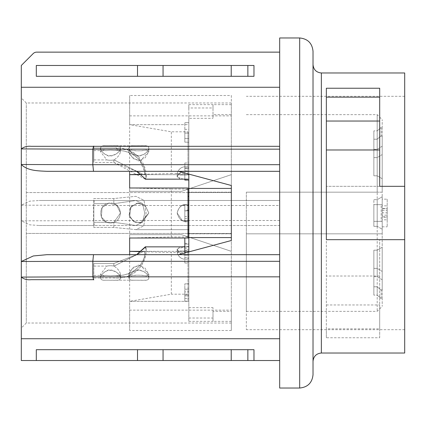 <?xml version="1.0" encoding="UTF-8"?>
<svg xmlns="http://www.w3.org/2000/svg" width="426" height="426" viewBox="0 0 426 426"><rect width="100%" height="100%" fill="white"/><g stroke="black" fill="none" stroke-linecap="round" stroke-linejoin="round"><path stroke-width="0.32" stroke-dasharray="2.13 1.6" d="M377.196 192.163L246.34 192.163L246.34 311.353L246.34 233.837L377.196 233.837L377.196 311.353L377.196 114.647L377.196 192.163L382.197 192.163L382.197 136.645L382.197 229.225L382.197 196.775L382.197 204.666L373.863 204.666L373.863 226.334L373.863 221.334L382.197 221.334L382.197 229.225L382.197 196.775L382.197 204.666L377.196 204.666L377.196 221.334L382.197 221.334L382.197 289.355L382.197 233.837L377.196 233.837M246.34 192.163L382.197 192.163L382.197 233.837L246.34 233.837L246.34 192.163M382.197 216.834L382.197 199.166L382.197 226.834L382.197 216.834L387.197 216.834L387.197 226.834L387.197 219.832L382.197 219.832M382.197 146.251L382.197 178.696L382.197 128.311L382.197 146.251L377.196 149.292L377.196 175.81L377.196 157.625L382.197 154.585L377.196 157.625L377.196 175.81L377.196 149.292L373.863 149.292L373.863 175.81L373.863 157.625L377.196 157.625L373.863 157.625L373.863 139.211L377.196 139.211L381.179 135.761L382.197 136.645L381.179 135.761L377.196 139.211L373.863 139.211L373.863 130.878L373.863 149.292L377.196 149.292L382.197 146.251M382.197 128.311L382.197 119.653L382.197 128.311L381.179 127.427L377.196 130.878L373.863 130.878L377.196 130.878L377.196 139.211L377.196 130.878L381.179 127.427L381.179 135.761L381.179 127.427L382.197 128.311M382.197 279.749L382.197 247.304L382.197 297.689L382.197 279.749L377.196 276.708L377.196 250.19L377.196 268.375L382.197 271.415L377.196 268.375L377.196 250.19L377.196 276.708L373.863 276.708L373.863 250.19L373.863 268.375L377.196 268.375L373.863 268.375L373.863 286.789L377.196 286.789L381.179 290.239L382.197 289.355L381.179 290.239L377.196 286.789L373.863 286.789L373.863 295.122L373.863 276.708L377.196 276.708L382.197 279.749M382.197 297.689L382.197 306.347L382.197 297.689L381.179 298.573L377.196 295.122L373.863 295.122L377.196 295.122L377.196 286.789L377.196 295.122L381.179 298.573L381.179 290.239L381.179 298.573L382.197 297.689M373.863 221.334L373.863 199.666L373.863 226.334L373.863 221.334L382.197 221.334L377.196 221.334L377.196 226.334L377.196 221.334L373.863 221.334L373.863 204.666L377.196 204.666L377.196 199.666L377.196 226.334L382.197 229.225L377.196 226.334L377.196 199.666L382.197 196.775L377.196 199.666L377.196 204.666L373.863 204.666L377.196 204.666L377.196 221.334L373.863 221.334M373.863 295.122L373.863 250.19L373.863 295.122M381.179 204.666L377.196 204.666L382.197 204.666L381.179 204.666L381.179 221.334M373.863 130.878L373.863 175.81L373.863 130.878M387.197 212.835L387.197 210.497L387.197 215.167L382.197 215.167L382.197 210.497L382.197 212.835L387.197 212.835L387.197 215.167M382.197 210.497L387.197 210.497M382.197 226.834L387.197 226.834M387.197 219.832L387.197 217.169L382.197 217.169M387.197 217.169L387.197 208.831L382.197 208.831M387.197 208.831L387.197 205.833L382.197 205.833M387.197 205.833L387.197 199.166L382.197 199.166M387.197 199.166L387.197 208.5L382.197 208.5M387.197 208.5L387.197 216.834M382.197 212.835L382.197 215.167M246.34 213L246.34 329.687L246.34 213M231.211 65.476L247.857 65.476L247.857 76.307L231.211 76.307L231.211 65.476L163.051 65.476L163.051 76.307L137.507 76.307L137.507 65.476L163.051 65.476M163.051 76.307L231.211 76.307M313.019 374.694L313.019 51.306M247.857 76.307L36.301 76.307L253.976 76.307L253.976 65.476L247.857 65.476M137.507 65.476L253.976 65.476L36.301 65.476L36.301 76.307L137.507 76.307M163.051 360.524L163.051 349.693L36.301 349.693L253.976 349.693L36.301 349.693L36.301 360.524L253.976 360.524L253.976 349.693L231.211 349.693L231.211 360.524M163.051 349.693L231.211 349.693M94.237 200.497L39.165 200.497L29.65 201.173L21.3 205.204L21.3 220.796L93.582 220.753L94.237 225.503L279.68 225.503L279.68 200.497L94.237 200.497L93.582 205.247L21.3 205.204L21.3 65.476L33.169 53.601A5 5 0 0 1 36.705 52.137L279.68 52.137L279.68 360.524L279.68 338.729L21.3 338.729L21.3 360.524L36.301 360.524M140.058 251.633L171.327 252.522L171.327 294.19L129.653 301.347L187.994 301.347L187.994 252.522L171.327 252.522M187.994 252.522L187.994 251.34L140.362 251.34M187.994 294.19L171.327 294.19M187.994 236.952L187.994 238.006L129.653 238.006L171.327 236.952L171.327 189.048L129.653 187.994L187.994 187.994L187.994 236.952L171.327 236.952M187.994 189.048L171.327 189.048M279.68 388.033L279.68 37.967M279.68 220.503L93.555 220.503L93.555 205.247M140.362 174.66L187.994 174.66L187.994 131.81L171.327 131.81L129.653 124.653L187.994 124.653L129.653 124.653L129.653 191.327L181.519 191.327L231.334 174.66L231.334 95.504L129.653 95.504L129.653 124.653L129.653 95.504M187.994 131.81L187.994 174.66L129.653 174.66L129.653 191.327L181.519 191.327L231.334 174.66L231.334 192.579L26.3 192.579L26.3 233.421L26.3 102.98L26.3 323.02L26.3 233.421L231.334 233.421L231.334 251.34L181.519 234.673L129.653 234.673L129.653 251.34L187.994 251.34L187.994 301.347L129.653 301.347L129.653 330.496L231.334 330.496L231.334 251.34L181.519 234.673L129.653 234.673L129.653 310.128L231.334 310.128L231.334 323.02L231.334 102.98L231.334 115.872L129.653 115.872M187.994 173.478L171.327 173.478L171.327 131.81M140.058 174.367L171.327 173.478M253.976 360.524L279.68 360.524M21.3 338.729L21.3 220.796L29.65 224.821L39.165 225.503L94.237 225.503M39.165 225.503L279.68 225.503L279.68 338.729M21.3 87.271L279.68 87.271L279.68 200.497L39.165 200.497M279.68 87.271L279.68 52.137M47.004 254.673L129.653 254.673L129.653 171.327L47.004 171.327M21.3 213L21.3 328.02L21.3 213M129.653 254.673L279.68 254.673M129.653 330.496L129.653 310.128M188.83 192.579L231.334 192.579L231.334 233.421L188.83 233.421M187.994 233.421L26.3 233.421M26.3 192.579L187.994 192.579M231.334 95.504L231.334 115.872M231.334 310.128L231.334 330.496M313.019 213L313.019 64.64L313.019 213M326.353 304.957L379.694 304.957L379.694 328.851L326.353 328.851L326.353 186.327L326.353 337.765L379.694 337.765L379.694 328.851M379.694 337.765L379.694 239.673L404.7 239.673L404.7 186.327L326.353 186.327L404.7 186.327L379.694 186.327L379.694 88.235M326.353 88.235L326.353 239.673L404.7 239.673L379.694 239.673L379.694 304.957M379.694 276.011L326.353 276.011M326.353 337.765L326.353 328.851M404.7 72.974L404.7 186.327M404.7 239.673L404.7 353.026M404.7 213L404.7 96.313L404.7 213M231.334 188.414L231.334 237.586L188.83 237.586M188.83 216.499L188.83 210.098L188.83 216.499L184.831 216.499L184.831 210.098L184.831 216.499M188.83 133.088L188.83 129.35L188.83 133.088L184.831 133.088L184.831 122.683L184.831 138.418L184.831 133.088L188.83 133.088L184.831 133.088L188.83 133.088L188.83 122.683L188.83 138.418L188.83 133.088L184.831 133.088M184.831 129.35L188.83 129.35M93.811 275.404L106.851 275.404L102.815 275.851L100.483 274.349L106.851 266.085L93.811 266.085L93.811 276.027L93.811 266.085L106.851 266.085L100.483 274.349L102.746 275.947L106.851 275.404L93.811 275.404L93.811 277.965L93.811 275.404M93.811 203.681L106.851 203.681C98.134 206.637 99.407 220.705 106.851 222.319L93.811 222.319L93.811 203.681L106.851 203.681A10 10 0 0 1 113.966 203.623A10 10 0 0 0 106.851 203.681C98.134 206.637 99.407 220.705 106.851 222.319L93.811 222.319L93.811 227.436L113.817 227.436L135.873 229.635L143.732 225.897L146.097 213L144.036 200.358L135.915 196.317L113.817 198.564L93.811 198.564L93.811 227.436L113.817 227.436L135.873 229.635L143.732 225.897L146.097 213L144.036 200.358L135.915 196.317L113.817 198.564L93.811 198.564L93.811 227.436L93.811 203.681M93.811 150.596L106.851 150.596L102.815 150.149L100.483 151.651L106.851 159.915L93.811 159.915L93.811 149.973L93.811 159.915L106.851 159.915L100.483 151.651L102.746 150.053L106.851 150.596L93.811 150.596L93.811 148.035L93.811 150.596M184.831 263.007L184.831 252.341L184.831 263.007L188.83 263.007L188.83 252.341L188.83 263.007L184.831 263.007M184.831 179.282L184.831 162.993L184.831 180.06L184.831 168.057L184.831 180.06L188.83 180.06L188.83 162.993L188.83 180.06L188.83 162.993L188.83 180.06L184.831 180.06M184.831 204.762L184.831 221.834L184.831 204.72L188.83 204.72L188.83 221.834L188.83 204.762M184.831 291.847L184.831 301.182L184.831 283.844L184.831 301.182L184.831 291.847L188.83 291.847L188.83 301.182L188.83 291.847M184.831 138.418L184.831 142.156L184.831 138.418L188.83 138.418L188.83 142.156L188.83 138.418L184.831 138.418M187.994 238.006L184.831 238.006L184.831 252.964M148.823 277.965C148.046 271.831 138.077 268.092 135.079 270.883C131.687 272.363 129.626 274.701 128.897 277.901C129.158 279.653 130.622 280.42 133.301 280.202L144.19 280.292C147.066 280.468 148.61 279.696 148.823 277.965L148.823 274.355L146.597 276C141.656 274.93 136.458 274.94 131.011 276.027L128.849 274.323L129.035 273.173L133.514 267.246L140.415 265.233L148.823 274.355L144.994 268.013L138.21 265.052L131.325 269.392L128.849 274.323L129.035 275.239L131.022 276.011C134.137 274.999 139.302 274.951 146.512 275.872L148.823 274.355L148.823 277.965C148.754 279.658 147.295 280.404 144.446 280.202L133.194 280.228C130.777 280.542 129.344 279.765 128.897 277.901C129.611 274.317 132.358 271.767 137.129 270.238C143.668 270.574 147.561 273.151 148.823 277.965M113.966 275.404C131.847 277.48 145.681 263.263 144.723 252.698L143.94 251.143L114.109 266.085C117.848 268.673 119.972 271.431 120.483 274.355L120.483 277.965C120.414 279.658 118.955 280.404 116.106 280.202L104.855 280.228C102.437 280.542 101.005 279.765 100.563 277.901C101.276 274.317 104.019 271.767 108.795 270.238C115.329 270.574 119.227 273.151 120.483 277.965C119.706 271.831 109.738 268.092 106.74 270.883C103.348 272.363 101.287 274.701 100.563 277.901C100.818 279.653 102.288 280.42 104.966 280.202L115.851 280.292C118.726 280.468 120.27 279.696 120.483 277.965L120.483 274.355L118.226 275.952L113.987 275.382M113.966 266.085L143.993 250.941L144.723 252.698C145.394 261.713 134.11 277.576 114.109 275.404L113.907 275.441A10 5 -0 0 1 106.851 275.404A10 5 0 0 0 113.966 275.436M114.109 266.085L113.907 266.048A10 5 -0 0 0 106.851 266.085A10 5 0 0 1 113.966 266.058M93.811 266.085L93.811 263.529L113.817 263.529L136.554 254.673L113.817 263.529L93.811 263.529L93.811 266.085M93.811 277.965L93.811 263.529L93.811 280.196L93.811 277.965L113.817 277.965L93.811 277.965M146.097 249.093C146.965 259.876 137.965 279.664 113.817 277.965C136.661 279.642 146.443 261.798 146.097 249.093L145.724 246.856M114.109 275.404L118.22 275.926L120.483 274.355C119.866 271.266 117.698 268.486 113.987 266.01M148.823 213L142.098 222.447L135.079 222.276L129.722 217.148L130.415 207.584L137.129 203.143L144.957 205.146L148.823 213L144.994 205.135L138.21 203.016L131.325 206.37L129.035 215.066L133.514 221.477L140.415 222.873L148.823 213L142.098 222.447L135.079 222.276L129.722 217.148L130.415 207.584L137.129 203.143L144.957 205.146L148.823 213L144.994 205.135L138.21 203.016L131.325 206.37L129.035 215.066L133.514 221.477L140.415 222.873L148.823 213M120.483 213L113.763 222.447L106.74 222.276L101.383 217.148L102.075 207.584L108.795 203.143L116.617 205.146L120.483 213C119.866 208.122 117.698 205.002 113.987 203.633C117.698 205.002 119.866 208.122 120.483 213L113.763 222.447L106.74 222.276L101.383 217.148L102.075 207.584L108.795 203.143L116.617 205.146L120.483 213C119.972 217.659 117.848 220.769 114.109 222.319L113.907 222.399A10 10 0 0 1 106.851 222.319A10 10 0 0 0 113.907 222.399L114.109 222.319C117.848 220.769 119.972 217.659 120.483 213M113.966 203.681L135.862 200.502L142.524 203.506L144.723 213L142.625 222.132L135.862 225.498L114.109 222.319L135.862 225.498L142.625 222.132L144.723 213L142.524 203.506L135.862 200.502L113.966 203.681M148.823 148.035C148.046 154.169 138.077 157.908 135.079 155.117C131.687 153.637 129.626 151.299 128.897 148.099C129.158 146.347 130.622 145.58 133.301 145.798L144.19 145.708C147.066 145.532 148.61 146.304 148.823 148.035L148.823 151.645L146.597 150C141.656 151.07 136.458 151.06 131.011 149.973L128.849 151.677L129.035 152.827L133.514 158.754L140.415 160.767L148.823 151.645L144.994 157.987L138.21 160.948L131.325 156.608L128.849 151.677L129.035 150.761L131.022 149.989C134.137 151.001 139.302 151.049 146.512 150.128L148.823 151.645L148.823 148.035C148.754 146.342 147.295 145.596 144.446 145.798L133.194 145.772C130.777 145.458 129.344 146.235 128.897 148.099C129.611 151.683 132.358 154.233 137.129 155.762C143.668 155.426 147.561 152.849 148.823 148.035M113.966 150.596C131.847 148.52 145.681 162.737 144.723 173.302L143.94 174.857L114.109 159.915C117.848 157.327 119.972 154.569 120.483 151.645L120.483 148.035C120.414 146.342 118.955 145.596 116.106 145.798L104.855 145.772C102.437 145.458 101.005 146.235 100.563 148.099C101.276 151.683 104.019 154.233 108.795 155.762C115.329 155.426 119.227 152.849 120.483 148.035C119.706 154.169 109.738 157.908 106.74 155.117C103.348 153.637 101.287 151.299 100.563 148.099C100.818 146.347 102.288 145.58 104.966 145.798L115.851 145.708C118.726 145.532 120.27 146.304 120.483 148.035L120.483 151.645L118.226 150.048L113.987 150.618M113.966 159.915L143.993 175.059L144.723 173.302C145.394 164.287 134.11 148.424 114.109 150.596L113.907 150.559A10 5 180 0 0 106.851 150.596A10 5 180 0 1 113.966 150.564M114.109 159.915L113.907 159.952A10 5 180 0 1 106.851 159.915A10 5 180 0 0 113.966 159.942M145.649 179.144L146.097 176.907C146.965 166.124 137.965 146.336 113.817 148.035L93.811 148.035L93.811 145.804L93.811 162.471L93.811 159.915L93.811 162.471L113.817 162.471L136.554 171.327M114.109 150.596L118.22 150.074L120.483 151.645C119.866 154.734 117.698 157.513 113.987 159.99M145.357 179.218L113.817 162.471L93.811 162.471L93.811 145.804L93.811 148.035L113.817 148.035L127.779 150.027L137.774 155.767L146.011 174.974M146.097 176.907L145.479 179.144M184.831 257.677L188.83 257.677M184.831 252.341L188.83 252.341L184.831 252.341M184.831 168.323L188.83 168.323L184.831 168.323M184.831 168.057L188.83 168.057M184.831 162.993L188.83 162.993M184.831 218.634L188.83 218.634M184.831 210.897L188.83 210.897M188.83 210.63L184.831 210.63M184.831 298.514L188.83 298.514M184.831 301.182L188.83 301.182L188.83 283.844L188.83 301.182L184.831 301.182M184.831 283.844L188.83 283.844L188.83 295.846L188.83 283.844L184.831 283.844L188.83 283.844M188.83 289.179L184.831 289.179L188.83 289.179M184.831 295.846L188.83 295.846L184.831 295.846M184.831 294.781L188.83 294.781M188.83 122.683L184.831 122.683L188.83 122.683M184.831 142.156L188.83 142.156L184.831 142.156M184.831 250.807L188.83 250.807L188.83 255.131L188.83 238.006L188.83 250.807M184.831 255.073L188.83 255.073L184.831 255.073M184.831 238.006L188.83 238.006L188.83 249.737L188.83 238.006L184.831 238.006M184.831 248.14L188.83 248.14M184.831 244.141L188.83 244.141L184.831 244.141M184.831 243.337L188.83 243.337M180.235 246.856L177.163 249.093L184.714 246.84L188.83 246.878L188.83 280.196L188.83 254.514C182.647 255.254 178.755 253.443 177.163 249.093C180.134 254.439 184.027 256.25 188.83 254.514L188.83 258.774C183.084 260.254 179.192 258.231 177.163 252.698L179.99 251.031L188.83 251.138L179.996 251.036L177.163 252.698C179.106 258.225 182.994 260.249 188.83 258.774L188.83 280.196L188.83 246.856L184.831 246.718M188.83 220.636C183.084 222.782 179.192 220.237 177.163 213C179.106 205.763 182.994 203.213 188.83 205.359L188.83 205.364C182.647 203.713 178.755 206.259 177.163 213L182.429 220.748L188.83 220.641C183.084 222.782 179.192 220.237 177.163 213C179.106 205.763 182.994 203.213 188.83 205.359C182.647 203.713 178.755 206.259 177.163 213L182.429 220.748L188.83 220.641M188.83 174.862L179.996 174.964L177.163 173.302C179.106 167.775 182.994 165.751 188.83 167.226L188.83 145.804L188.83 167.226C183.084 165.746 179.192 167.769 177.163 173.302L179.99 174.969L188.83 174.862M188.191 179.144L180.235 179.144L177.163 176.907C180.134 171.561 184.027 169.75 188.83 171.486C182.647 170.746 178.755 172.557 177.163 176.907L183.271 179.144M187.877 179.144L188.83 179.122M188.83 171.486L188.83 145.804L188.83 171.486M188.83 251.894L188.83 321.353L188.83 192.163L231.334 192.163L188.83 192.163L188.83 104.647L188.83 107.98L213 107.98L213 118.337L213 114.647L231.334 114.647M188.83 107.98L188.83 118.337L213 118.337M188.83 104.647L213 104.647L213 107.98M231.334 104.647L213 104.647L213 114.647M188.83 318.02L213 318.02L213 307.663L213 311.353L231.334 311.353M188.83 307.663L213 307.663M188.83 321.353L213 321.353L213 318.02M231.334 321.353L213 321.353L213 311.353M188.83 118.337L188.83 174.106M231.334 233.837L188.83 233.837L231.334 233.837M299.68 37.967L299.68 388.033M137.507 349.693L137.507 360.524M247.857 360.524L247.857 349.693M93.555 205.497L279.68 205.497M321.353 353.026L321.353 72.974M113.817 263.529L113.817 266.064L113.817 263.529M113.817 227.436L113.817 222.361L113.817 227.436M113.817 203.623L113.817 198.564L113.817 203.623M113.817 162.471L113.817 159.936L113.817 162.471M184.831 171.524L188.83 171.524L184.831 171.524M188.83 246.537L184.831 246.537M246.34 311.353L377.196 311.353L382.197 306.347M246.34 114.647L377.196 114.647L382.197 119.653M373.863 226.334L377.196 226.334L373.863 226.334M373.863 199.666L377.196 199.666L373.863 199.666M373.863 250.19L377.196 250.19L382.197 247.304L377.196 250.19L373.863 250.19M373.863 175.81L377.196 175.81L382.197 178.696L377.196 175.81L373.863 175.81M231.334 102.98L26.3 102.98L21.3 97.98M231.334 323.02L26.3 323.02L21.3 328.02M404.7 96.313L246.34 96.313M404.7 329.687L246.34 329.687M188.83 210.098L184.831 210.098M128.817 277.901L128.817 274.323L128.817 277.901M100.483 277.901L100.483 274.349L100.483 277.901M128.817 148.099L128.817 151.677L128.817 148.099M100.483 148.099L100.483 151.651L100.483 148.099M188.83 174.729L184.831 174.729M184.831 204.72L188.83 204.72M184.831 221.834L188.83 221.834M188.83 249.737L184.831 249.737M184.831 255.131L188.83 255.131M115.851 280.196L133.301 280.196M145.388 246.856L184.714 246.856M186.38 246.856L184.831 246.856M177.163 252.698L177.163 249.093L177.163 252.698M116.112 280.196L133.194 280.196M135.862 225.503L188.83 225.503L135.862 225.503M135.862 200.497L188.83 200.497L135.862 200.497M135.873 229.667L187.994 229.667L135.873 229.667M187.994 196.333L188.83 196.333M115.851 145.804L133.301 145.804M177.163 173.302L177.163 176.907L177.163 173.302M116.112 145.804L133.194 145.804"/><path stroke-width="0.64" d="M247.857 65.476L231.211 65.476L231.211 76.307L247.857 76.307L247.857 65.476L253.976 65.476L253.976 76.307L247.857 76.307M231.211 76.307L163.051 76.307L163.051 65.476L231.211 65.476M163.051 65.476L137.507 65.476L137.507 76.307L163.051 76.307M313.019 213L313.019 374.694C312.205 382.772 307.758 387.218 299.68 388.033L299.68 37.967C307.758 38.782 312.205 43.228 313.019 51.306L313.019 213M137.507 76.307L36.301 76.307L36.301 65.476L137.507 65.476M93.502 146.32L92.841 149.196L92.841 164.718L93.502 171.327L47.004 171.327C38.031 170.847 27.69 170.933 21.3 164.5L21.3 148.908C24.085 146.789 27.381 145.926 31.199 146.32L279.68 146.32L31.199 146.32M279.68 87.271L21.3 87.271L21.3 148.908L92.831 149.233M92.841 164.745L21.3 164.5L21.3 261.5L33.324 255.957L47.004 254.673L93.502 254.673L92.841 261.282L92.841 276.804L93.502 279.68L31.199 279.68C27.232 280.084 23.936 279.222 21.3 277.092L21.3 261.5L92.841 261.255M92.831 276.767L21.3 277.092L21.3 338.729L279.68 338.729M231.211 360.524L231.211 349.693L247.857 349.693L247.857 360.524L36.301 360.524L36.301 349.693L163.051 349.693L163.051 360.524M279.68 360.524L253.976 360.524L253.976 349.693L247.857 349.693M231.211 349.693L163.051 349.693M253.976 360.524L247.857 360.524M279.68 52.137L36.705 52.137A5 5 0 0 0 33.169 53.601L21.3 65.476L21.3 87.271M140.362 251.34L129.653 251.34L140.058 251.633M299.68 37.967L279.68 37.967L279.68 388.033L299.68 388.033M31.199 279.68L93.502 279.68M129.653 254.673L129.653 238.006L187.994 238.006L187.994 187.994L129.653 187.994L129.653 171.327L178.457 171.327L231.334 185.496L231.334 240.504L178.457 254.673L231.334 240.504L231.334 237.586L188.83 237.586L188.83 251.894M140.058 174.367L129.653 174.66L140.362 174.66M36.301 360.524L21.3 360.524L21.3 338.729M93.502 254.673L279.68 254.673M188.83 174.106L188.83 188.414L231.334 188.414L231.334 185.496L178.457 171.327L279.68 171.327L93.502 171.327M188.83 233.421L187.994 233.421M187.994 192.579L188.83 192.579M326.353 121.043L379.694 121.043M379.694 97.149L326.353 97.149M321.353 353.026L404.7 353.026L404.7 239.673L326.353 239.673L326.353 88.235L379.694 88.235L379.694 186.327L404.7 186.327L404.7 72.974L321.353 72.974L321.353 353.026C316.31 353.543 313.536 356.317 313.019 361.36M379.694 149.989L326.353 149.989M404.7 186.327L404.7 239.673M188.83 180.06L184.831 180.06L184.831 179.282M184.831 252.964L184.831 238.006M145.724 246.856L136.565 254.673L145.388 246.776L146.097 249.093M136.554 171.327L145.649 179.144M146.011 174.974L146.097 176.907M186.38 179.144L145.357 179.218M187.994 238.006L188.83 238.006M184.831 246.718L180.235 246.856M183.271 179.144L187.877 179.144M188.83 237.586L188.83 188.414L231.334 188.414M137.507 360.524L137.507 349.693M92.836 276.841L279.68 276.841M279.68 261.314L92.841 261.314M279.68 149.159L92.836 149.159M92.841 164.686L279.68 164.686M321.353 72.974C316.31 72.457 313.536 69.683 313.019 64.64M145.479 246.856L184.831 246.856M187.994 229.667L188.83 229.667L187.994 229.667M145.388 179.144L184.714 179.144M187.994 196.333L188.83 196.333"/></g></svg>
